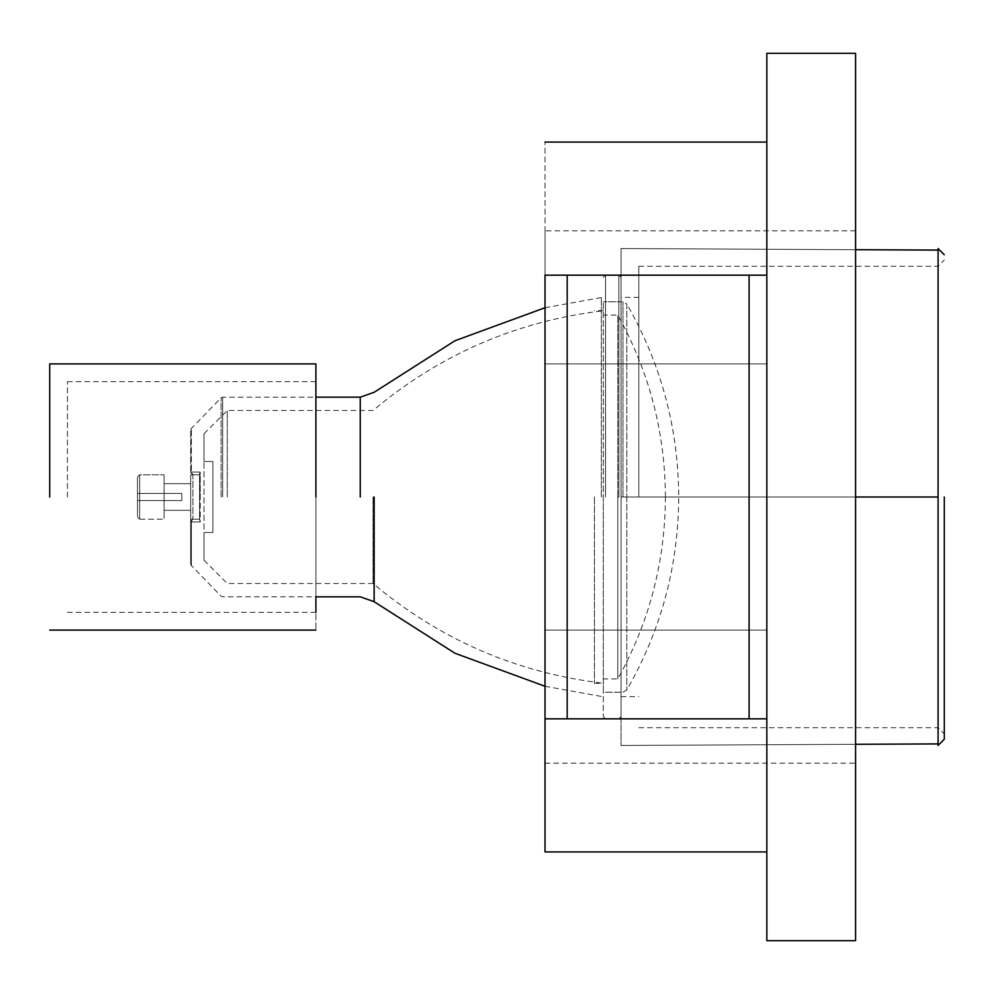 <?xml version="1.0" encoding="UTF-8"?>
<svg xmlns="http://www.w3.org/2000/svg" width="994" height="994" viewBox="0 0 994 994"><rect width="100%" height="100%" fill="white"/><g stroke="black" fill="none" stroke-linecap="round" stroke-linejoin="round"><path stroke-width="0.75" stroke-dasharray="4.97 3.73" d="M603.308 497L603.308 716.612L603.308 497M621.051 301.791L621.051 716.612L621.051 301.791L603.308 301.791L622.952 301.791L626.792 304.002L626.792 497L626.792 304.002C661.072 363.767 678.393 428.103 678.728 497C678.417 565.909 661.097 630.246 626.792 689.998L622.952 692.209L603.308 692.209L603.308 301.791L603.308 692.209L616.615 692.209M617.796 497L617.796 315.098L617.796 678.902L617.796 497L617.796 678.902L617.796 497L665.421 497C665.123 432.291 649.244 371.657 617.796 315.098L603.308 315.098M594.437 497L594.437 683.338L594.437 497M373.023 497L373.023 583.515L373.023 497M227.278 497L227.278 410.485L227.278 497M204.018 461.502L212.89 461.502L204.018 461.502C204.018 424.935 204.018 424.935 204.018 461.502C204.018 424.935 204.018 424.935 204.018 461.502L212.89 461.502L212.89 497L212.89 461.502L204.018 461.502L204.018 532.498C204.018 569.065 204.018 569.065 204.018 532.498C204.018 569.065 204.018 569.065 204.018 532.498L204.018 461.502M212.89 497L212.89 532.498L212.89 461.502L212.89 532.498L204.018 532.498L212.89 532.498L212.89 497M204.018 532.498L212.89 532.498L204.018 532.498M200.229 521.9L191.357 521.962L200.229 521.9L199.583 519.179L192.923 519.179L190.699 521.403L191.357 521.962C191.357 580.136 191.357 580.136 191.357 521.962C191.357 580.136 191.357 580.136 191.357 521.962L192.923 519.179L190.699 521.403C190.699 578.247 190.699 578.247 190.699 521.403C190.699 578.247 190.699 578.247 190.699 521.403L192.923 519.179L199.583 519.179L200.229 521.9L200.229 497L200.229 521.9M199.583 519.179L192.923 519.179L191.357 521.962L190.699 521.403L190.699 472.597L192.923 474.821L199.583 474.821L192.923 474.821L199.583 474.821L199.583 473.778L199.583 520.222L199.583 473.778L200.229 472.1L191.357 472.038L200.229 472.1L200.229 497L200.229 472.1L199.583 473.778L199.583 519.179L199.583 474.821L192.923 474.821L190.699 472.597L192.923 474.821L192.923 519.179L192.923 474.821L191.357 472.038L192.923 474.821L190.699 472.597L190.699 521.403L192.923 519.179L199.583 519.179L190.699 519.179L199.583 519.179M190.699 472.597C190.699 415.753 190.699 415.753 190.699 472.597C190.699 415.753 190.699 415.753 190.699 472.597L191.357 472.038C191.357 413.864 191.357 413.864 191.357 472.038C191.357 413.864 191.357 413.864 191.357 472.038L190.699 472.597M199.583 497C199.583 468.398 199.583 468.398 199.583 497C199.583 468.398 199.583 468.398 199.583 497C199.583 525.602 199.583 525.602 199.583 497C199.583 525.602 199.583 525.602 199.583 497C199.583 468.398 199.583 468.398 199.583 497C199.583 468.398 199.583 468.398 199.583 497C199.583 525.602 199.583 525.602 199.583 497C199.583 525.602 199.583 525.602 199.583 497M190.699 497C190.699 525.602 190.699 525.602 190.699 497C190.699 525.602 190.699 525.602 190.699 497C190.699 468.398 190.699 468.398 190.699 497C190.699 468.398 190.699 468.398 190.699 497C190.699 479.841 190.699 479.841 190.699 497C190.699 479.841 190.699 479.841 190.699 497C190.699 514.159 190.699 514.159 190.699 497C190.699 514.159 190.699 514.159 190.699 497C190.699 525.602 190.699 525.602 190.699 497C190.699 525.602 190.699 525.602 190.699 497C190.699 468.398 190.699 468.398 190.699 497C190.699 468.398 190.699 468.398 190.699 497C190.699 479.841 190.699 479.841 190.699 497C190.699 479.841 190.699 479.841 190.699 497C190.699 514.159 190.699 514.159 190.699 497C190.699 514.159 190.699 514.159 190.699 497M164.085 497C164.085 514.159 164.085 514.159 164.085 497C164.085 514.159 164.085 514.159 164.085 497C164.085 468.398 164.085 468.398 164.085 497C164.085 468.398 164.085 468.398 164.085 497C164.085 525.602 164.085 525.602 164.085 497C164.085 525.602 164.085 525.602 164.085 497C164.085 479.841 164.085 479.841 164.085 497C164.085 479.841 164.085 479.841 164.085 497C164.085 514.159 164.085 514.159 164.085 497C164.085 514.159 164.085 514.159 164.085 497C164.085 468.398 164.085 468.398 164.085 497C164.085 468.398 164.085 468.398 164.085 497C164.085 525.602 164.085 525.602 164.085 497C164.085 525.602 164.085 525.602 164.085 497C164.085 479.841 164.085 479.841 164.085 497C164.085 479.841 164.085 479.841 164.085 497M139.682 497C139.682 525.602 139.682 525.602 139.682 497C139.682 525.602 139.682 525.602 139.682 497C139.682 468.398 139.682 468.398 139.682 497C139.682 468.398 139.682 468.398 139.682 497C139.682 525.602 139.682 525.602 139.682 497C139.682 525.602 139.682 525.602 139.682 497C139.682 468.398 139.682 468.398 139.682 497C139.682 468.398 139.682 468.398 139.682 497M137.47 497C137.47 522.745 137.47 522.745 137.47 497C137.47 522.745 137.47 522.745 137.47 497C137.47 471.255 137.47 471.255 137.47 497C137.47 471.255 137.47 471.255 137.47 497C137.47 492.428 137.47 492.428 137.47 497C137.47 492.428 137.47 492.428 137.47 497C137.47 501.572 137.47 501.572 137.47 497C137.47 501.572 137.47 501.572 137.47 497C137.47 522.745 137.47 522.745 137.47 497C137.47 522.745 137.47 522.745 137.47 497C137.47 471.255 137.47 471.255 137.47 497C137.47 471.255 137.47 471.255 137.47 497C137.47 492.428 137.47 492.428 137.47 497C137.47 492.428 137.47 492.428 137.47 497C137.47 501.572 137.47 501.572 137.47 497C137.47 501.572 137.47 501.572 137.47 497M181.827 497C181.827 501.572 181.827 501.572 181.827 497C181.827 501.572 181.827 501.572 181.827 497C181.827 492.428 181.827 492.428 181.827 497C181.827 492.428 181.827 492.428 181.827 497C181.827 501.572 181.827 501.572 181.827 497C181.827 501.572 181.827 501.572 181.827 497C181.827 492.428 181.827 492.428 181.827 497C181.827 492.428 181.827 492.428 181.827 497M190.699 429.147L221.115 397.824L222.681 397.178L315.893 397.178L315.893 630.097L315.893 497L315.893 596.822L222.681 596.822L221.115 596.176L190.699 564.853M67.443 497L67.443 381.646L67.443 497M49.7 497L49.7 363.903L49.7 497M567.189 718.836L567.189 275.164L567.189 718.836L567.189 275.164L766.834 275.164L545.01 275.164L545.01 718.836L766.834 718.836L766.834 275.164L766.834 718.836L545.01 718.836L545.01 275.164L766.834 275.164L766.834 851.933L766.834 718.836L766.834 851.933L766.834 718.836L545.01 718.836L545.01 275.164L766.834 275.164L766.834 142.067L766.834 718.836L567.189 718.836L766.834 718.836L766.834 275.164L766.834 718.836M545.01 275.164L545.01 142.067L545.01 275.164M545.01 718.836L545.01 851.933L545.01 718.836M545.01 363.903L545.01 763.193L545.01 230.807L545.01 363.903L545.01 230.807L545.01 363.903L766.834 363.903L766.834 940.659L766.834 53.341L766.834 630.097L545.01 630.097L766.834 630.097L766.834 363.903L545.01 363.903L766.834 363.903L766.834 497L766.834 363.903L545.01 363.903M855.573 497L855.573 940.659L855.573 53.341L855.573 763.193L855.573 497L855.573 763.193L855.573 497L621.051 497L621.051 248.55L621.051 745.45L621.051 297.355L621.051 497L621.051 297.355L621.051 497L938.075 497L938.087 266.293L938.087 727.707L938.087 248.55L938.087 497M545.01 630.097L766.834 630.097L545.01 630.097M638.807 497L638.807 266.293L638.807 497M944.3 497L944.3 739.238L944.3 497M749.091 275.164L749.091 718.836M567.189 275.164L766.834 275.164M622.952 497L622.952 301.791L622.952 497M626.792 497L626.792 689.998L626.792 497M618.84 497L618.84 275.164L618.84 497M605.532 497L605.532 275.164L605.532 497M601.345 497L601.345 297.566L601.345 497M374.142 497L374.142 601.705L374.142 497M360.263 497L360.263 397.178L360.263 497M222.681 497L222.681 397.178L222.681 497M221.115 497L221.115 397.824L221.115 497M665.421 497C665.148 561.722 649.268 622.356 617.796 678.902L603.308 678.902M603.308 310.662L594.437 310.662M594.437 683.338L603.308 683.338M621.051 692.209L603.308 692.209M204.018 560.256L227.278 583.515L373.023 583.515C439.882 639.614 516.644 672.863 603.308 683.251M204.018 433.744L227.278 410.485L373.023 410.485C439.882 354.386 516.644 321.137 603.308 310.749M603.308 277.388L605.532 275.164L618.84 275.164L621.051 277.388M603.308 716.612L605.532 718.836L618.84 718.836L621.051 716.612M545.01 307.73L601.345 297.566L603.308 295.367M545.01 686.27L601.345 696.434L603.308 698.633M199.583 474.821L190.699 474.821L199.583 474.821M164.085 510.307L190.699 510.307L164.085 510.307M139.682 519.179L164.085 519.179L139.682 519.179L137.47 516.967L139.682 519.179M137.47 477.033L139.682 474.821L164.085 474.821L139.682 474.821L137.47 477.033M181.827 500.554L137.47 500.554L181.827 500.554M181.827 493.446L137.47 493.446L181.827 493.446M164.085 483.693L190.699 483.693L164.085 483.693M315.893 381.646L67.443 381.646M315.893 612.354L67.443 612.354M545.01 763.193L855.573 763.193M855.573 230.807L545.01 230.807M638.807 266.293L938.087 266.293L944.3 260.08M638.807 727.707L938.087 727.707L944.3 733.92M621.051 248.55L855.573 249.705L621.051 248.55M638.807 297.355L621.051 297.355M855.573 744.295L621.051 745.45L855.573 744.295M621.051 696.645L638.807 696.645"/><path stroke-width="1.49" d="M315.893 497L315.893 363.903L315.893 497M315.893 381.646L315.893 397.178L360.263 397.178L374.142 392.295L454.979 340.731L545.01 307.73M545.01 686.27L454.979 653.269L374.142 601.705L360.263 596.822L315.893 596.822L315.893 612.354M49.7 497L49.7 363.903L49.7 497M545.01 275.164L567.189 275.164L567.189 718.836L545.01 718.836L545.01 851.933L545.01 275.164M855.573 497L855.573 940.659L855.573 53.341L855.573 497L938.087 497L938.087 248.55L938.087 745.45L938.087 497M855.573 53.341L766.834 53.341L766.834 940.659L855.573 940.659M944.3 497L944.3 739.238L944.3 497M766.834 275.164L567.189 275.164M749.091 275.164L749.091 718.836L567.189 718.836M766.834 718.836L749.091 718.836M374.142 497L374.142 601.705L374.142 497M360.263 497L360.263 397.178L360.263 497M315.893 363.903L49.7 363.903M49.7 630.097L315.893 630.097M766.834 142.067L545.01 142.067M545.01 851.933L766.834 851.933M855.573 249.705L938.075 250.09L855.573 249.705M938.087 248.55L944.3 254.762M938.075 743.91L855.573 744.295L938.075 743.91M938.087 745.45L944.3 739.238"/></g></svg>
